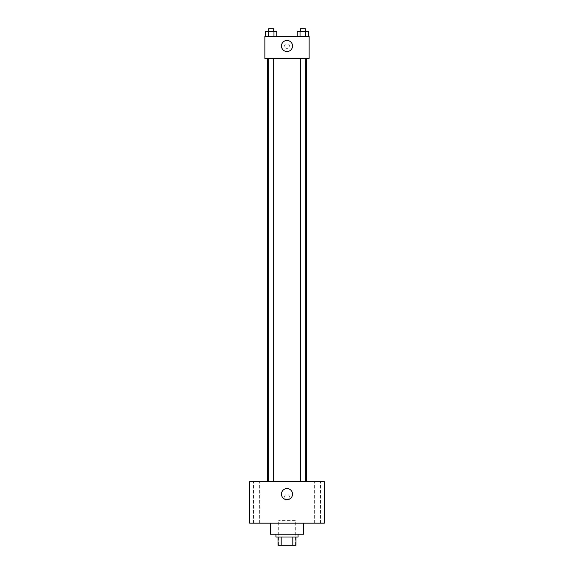 <?xml version="1.0" encoding="UTF-8"?>
<svg xmlns="http://www.w3.org/2000/svg" width="574" height="574" viewBox="0 0 574 574"><rect width="100%" height="100%" fill="white"/><g stroke="black" fill="none" stroke-linecap="round" stroke-linejoin="round"><path stroke-width="0.43" stroke-dasharray="2.87 2.15" d="M295.301 520.403L278.699 520.403L295.301 520.403L295.301 545.3L278.699 545.3L295.301 545.3M281.181 545.3L278.01 545.3L278.01 536.999L281.181 536.999L281.181 545.3L295.99 545.3M292.819 536.999L281.181 536.999L292.819 536.999L292.819 545.3M281.181 536.999L278.01 536.999M275.936 536.999L298.064 536.999M287 534.236L275.936 534.236L287 534.236M303.596 534.236L270.404 534.236M303.596 523.172L270.404 523.172L303.596 523.172M256.571 523.172L259.678 523.172L256.571 523.172M317.429 523.172L314.322 523.172L317.429 523.172M249.654 523.172L324.346 523.172L324.346 481.679L249.654 481.679L249.654 523.172M256.571 481.679L259.678 481.679L256.571 481.679M317.429 481.679L314.322 481.679L317.429 481.679M287 488.589A5.532 5.532 0 0 1 291.793 496.89A5.532 5.532 0 0 1 282.207 496.89A5.532 5.532 0 0 1 287 488.589M284.582 496.89A2.418 2.418 0 0 1 288.213 494.795A2.418 2.418 0 0 1 288.213 498.985A2.418 2.418 0 0 1 284.582 496.89A2.418 2.418 0 0 1 288.213 494.795A2.418 2.418 0 0 1 288.213 498.985A2.418 2.418 0 0 1 284.582 496.89M324.346 494.472L324.346 499.308L324.346 494.472M249.654 499.308L249.654 494.472L249.654 499.308M271.179 481.679L273.669 481.679L271.179 481.679M302.821 481.679L300.331 481.679L302.821 481.679M273.669 481.679L268.689 481.679L273.669 481.679L273.669 58.44L268.689 58.44L273.669 58.44M306.365 481.679L267.635 481.679L306.365 481.679M306.365 58.44L267.635 58.44L306.365 58.44M300.331 58.44L305.311 58.44L300.331 58.44L305.311 58.44L300.331 58.44L300.331 481.679M305.311 58.44L305.311 481.679M264.872 58.44L309.128 58.44L309.128 36.306L264.872 36.306L264.872 58.44M289.418 45.992A2.418 2.418 0 0 0 285.787 43.889A2.418 2.418 0 0 0 285.787 48.087A2.418 2.418 0 0 0 289.418 45.992A2.418 2.418 0 0 0 285.787 43.889A2.418 2.418 0 0 0 285.787 48.087A2.418 2.418 0 0 0 289.418 45.992M265.59 36.306L265.59 31.47L268.381 31.47L268.381 36.306L265.59 36.306L276.768 36.306L265.59 36.306L276.768 36.306L265.59 36.306L276.768 36.306L265.59 36.306L268.381 36.306L268.381 31.47L276.768 31.47L273.97 31.47L273.97 36.306L273.97 31.47L265.59 31.47L276.768 31.47L276.768 36.306M297.232 36.306L297.232 31.47L300.03 31.47L300.03 36.306L297.232 36.306L308.41 36.306L297.232 36.306L308.41 36.306L297.232 36.306L308.41 36.306L297.232 36.306L300.03 36.306L300.03 31.47L308.41 31.47L305.619 31.47L305.619 36.306L305.619 31.47L297.232 31.47L308.41 31.47L308.41 36.306M264.872 48.41L264.872 43.567L264.872 48.41M309.128 43.567L309.128 48.41L309.128 43.567M292.532 45.992A5.532 5.532 0 0 1 284.23 50.777A5.532 5.532 0 0 1 284.23 41.199A5.532 5.532 0 0 1 292.532 45.992M305.311 31.47L300.331 31.47L305.311 31.47L300.331 31.47L305.311 31.47L305.311 28.7L300.331 28.7L305.311 28.7L300.331 28.7L300.331 31.47M273.669 31.47L268.689 31.47L273.669 31.47L268.689 31.47L273.669 31.47L273.669 28.7L268.689 28.7L273.669 28.7L268.689 28.7L268.689 31.47M305.619 31.47L305.619 36.306M300.03 31.47L300.03 36.306M273.97 31.47L273.97 36.306M268.381 31.47L268.381 36.306M278.699 545.3L278.699 520.403M259.678 523.172L259.678 481.679L259.678 523.172M253.464 523.172L253.464 481.679L253.464 523.172M320.536 523.172L320.536 481.679L320.536 523.172M314.322 523.172L314.322 481.679L314.322 523.172M268.689 58.44L268.689 481.679"/><path stroke-width="0.86" d="M292.819 536.999L292.819 545.3L278.01 545.3L278.01 536.999M292.819 545.3L295.99 545.3L295.99 536.999L295.99 545.3M298.064 534.236L298.064 536.999L275.936 536.999L275.936 534.236M281.181 536.999L281.181 545.3M270.404 523.172L270.404 534.236L303.596 534.236L303.596 523.172M324.346 523.172L249.654 523.172L249.654 481.679L324.346 481.679L324.346 523.172M287 488.589A5.532 5.532 0 0 1 291.793 496.89A5.532 5.532 0 0 1 282.207 496.89A5.532 5.532 0 0 1 287 488.589M306.365 58.44L306.365 481.679M300.331 481.679L300.331 58.44M273.669 58.44L273.669 481.679M309.128 58.44L264.872 58.44L264.872 36.306L309.128 36.306L309.128 58.44M292.532 45.992A5.532 5.532 0 0 1 284.23 50.777A5.532 5.532 0 0 1 284.23 41.199A5.532 5.532 0 0 1 292.532 45.992M308.41 36.306L308.41 31.47L297.232 31.47L297.232 36.306M305.619 31.47L305.619 36.306M300.03 31.47L300.03 36.306M300.331 31.47L300.331 28.7L305.311 28.7L305.311 31.47M276.768 36.306L276.768 31.47L265.59 31.47L265.59 36.306M273.97 31.47L273.97 36.306M268.381 31.47L268.381 36.306M268.689 31.47L268.689 28.7L273.669 28.7L273.669 31.47M267.635 58.44L267.635 481.679M305.311 481.679L305.311 58.44M268.689 58.44L268.689 481.679"/></g></svg>
